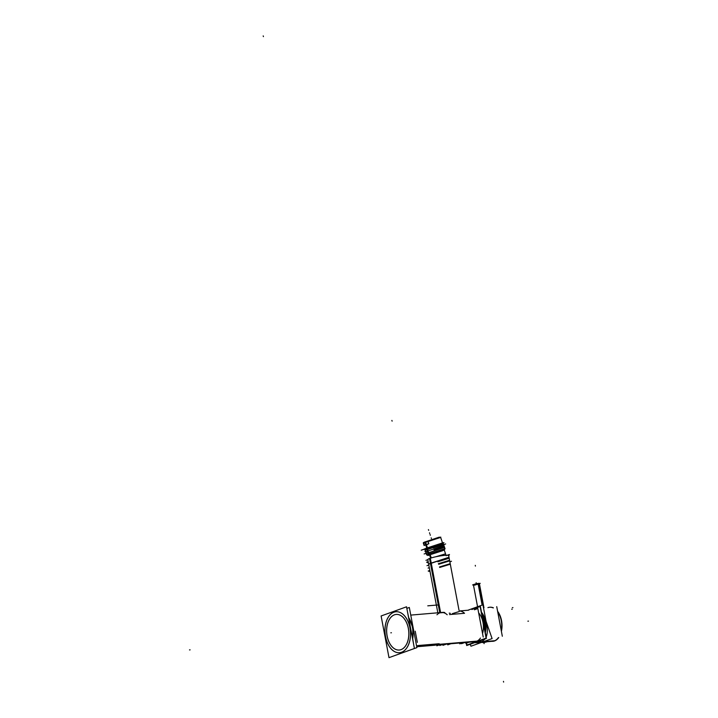 <?xml version="1.0" encoding="UTF-8"?>
<svg xmlns="http://www.w3.org/2000/svg" width="718" height="718" viewBox="0 0 718 718"><rect width="100%" height="100%" fill="white"/><g stroke="black" fill="none" stroke-linecap="round" stroke-linejoin="round"><path stroke-width="1.08" d="M399.477 652.725A20.571 12.718 -94.9 0 1 385.279 634.954A20.571 12.718 -94.9 0 1 393.985 612.185A20.571 12.718 85.1 0 1 396.031 611.736A20.571 12.718 85.1 0 1 410.256 629.471A20.571 12.718 85.1 0 1 401.559 652.267A20.571 12.718 -94.9 0 1 399.504 652.716M399.28 650.032A17.869 11.048 -94.9 0 0 401.057 649.637A17.869 11.048 85.1 0 0 408.614 629.839A17.869 11.048 85.1 0 0 396.255 614.42A17.869 11.048 85.1 0 0 394.478 614.814A17.869 11.048 -94.9 0 0 386.912 634.595A17.869 11.048 -94.9 0 0 399.253 650.032M440.062 644.181L439.524 644.486L438.895 643.759L418.657 645.473L438.895 643.759L439.524 644.486L436.777 644.935M439.192 644.728L474.849 641.704A15.967 9.872 -94.9 0 0 476.438 641.353A15.967 9.872 -94.9 0 0 480.459 638.051A15.967 9.872 -94.9 0 1 476.438 641.353L439.928 644.459M416.584 645.913L418.253 645.518L416.584 645.913M482.55 633.536A15.967 9.872 -94.9 0 0 478.655 612.921A15.967 9.872 -94.9 0 1 482.55 633.536M442.037 612.445L444.756 612.481L440.197 612.813M449.244 613.136L450.285 613.325L449.244 613.136M459.251 611.521L452.358 613.648L459.26 611.539M440.592 612.562L430.324 558.227A10.644 1.364 169.3 0 0 427.784 559.636L437.827 612.804L428.619 564.043L448.992 557.231L459.026 610.336L448.705 555.687A10.644 1.364 169.3 0 0 441.139 555.786A10.644 1.364 169.3 0 0 429.526 558.514L439.757 612.634M430.935 558.021L429.849 554.781L430.935 558.021L429.849 554.781L444.289 550.06L446.147 555.615M442.494 550.769L429.849 554.781L428.772 554.054L429.849 554.781L428.063 555.49L426.627 554.772L424.688 549.01L443.078 542.853L443.814 545.061L443.033 542.736L426.33 548.211L428.287 554.072L445.025 548.588L444.262 550.105M444.909 548.812L443.868 545.222L445.007 548.624L428.996 553.811M440.34 537.54L428.063 541.435L440.637 537.378L439.649 537.181L423.396 542.584L424.329 545.366M425.747 541.713L424.814 542.072M426.142 545.097L424.401 545.285L423.647 543.041L425.675 541.83L427.973 541.462L428.736 543.723L427.982 541.48L423.647 543.023L424.401 545.285L428.736 543.723L426.142 545.097L427.093 547.942L425.209 542.305L427.093 547.942M427.452 547.816L425.568 542.18L423.306 543.059L424.141 545.563L423.557 543.059M476.429 642.027L478.143 642.413L476.429 642.027M479.678 642.439L481.41 642.063L485.251 638.84L481.41 642.063L478.547 642.448M487.926 607.634A17.106 10.582 85.1 0 1 493.194 607.922A17.106 10.582 85.1 0 0 489.622 607.257L489.936 607.231A17.106 10.582 85.1 0 1 493.401 607.841M485.574 641.345L484.201 641.434L485.574 641.345M486.176 637.045C487.836 632.621 487.701 627.532 485.763 621.779C487.701 627.532 487.836 632.621 486.176 637.045M485.574 621.115A17.106 10.582 -94.9 0 0 481.491 612.266A17.106 10.582 -94.9 0 1 485.574 621.115M485.592 622.91L485.296 621.941L485.592 622.91M481.724 613.486A16.343 10.106 85.1 0 1 485.126 621.276A16.343 10.106 85.1 0 0 481.724 613.486M381.114 615.972L406.541 606.8L414.421 648.48L388.994 657.661L381.114 615.972M402.259 651.953A20.571 12.718 85.1 0 1 399.45 652.725A20.571 12.718 85.1 0 1 385.144 634.344A20.571 12.718 85.1 0 1 394.703 611.951M406.837 608.37L409.314 607.473L416.907 647.618L392.405 656.423M401.667 649.368A17.869 11.048 85.1 0 1 399.226 650.032A17.869 11.048 85.1 0 1 386.796 634.066A17.869 11.048 85.1 0 1 395.097 614.617M393.76 615.093A17.869 11.048 85.1 0 1 396.201 614.428A17.869 11.048 85.1 0 1 408.632 630.395A17.869 11.048 85.1 0 1 400.33 649.853M408.56 617.471A20.571 12.718 85.1 0 1 412.653 639.128M393.168 612.508A20.571 12.718 85.1 0 1 395.977 611.736A20.571 12.718 85.1 0 1 410.283 630.117A20.571 12.718 85.1 0 1 400.725 652.509M461.459 643.229L461.548 643.696L464.654 642.574M447.601 644.172L447.736 644.863L450.841 643.741M446.964 644.073L448.158 643.974M442.809 644.423L442.979 645.32L446.282 644.127M478.484 640.986L416.637 646.236M438.824 644.181L435.135 645.078M435.162 645.195L416.745 646.756M418.881 645.868L416.637 646.191M482.137 615.676A15.967 9.872 85.1 0 1 484.758 629.533M477.29 641.416L416.7 646.559M418.271 645.635L439.326 643.849M436.741 645.285L436.84 645.787L439.946 644.665M442.782 644.432L439.811 645.5L439.667 644.764M407.573 612.257L408.65 617.318M413.685 644.62L412.814 639.397M417.337 642.368L415.228 631.194M471.762 609.115A17.106 10.582 85.1 0 1 472.749 608.783A17.106 10.582 85.1 0 0 471.762 609.115L480.315 606.046L486.427 638.41L466.682 645.536L466.233 643.184M459.601 642.996L459.762 643.84L462.868 642.718M449.513 614.563L464.537 613.289A15.967 9.872 -94.9 0 0 459.906 611.027M447.206 614.761A15.967 9.872 -94.9 0 0 441.453 612.49A15.967 9.872 -94.9 0 0 436.957 614.779M449.01 557.312L428.637 564.151M449.576 560.291L438.375 563.711L449.567 560.282M450.312 564.204L439.712 567.453M429.938 571.025L428.897 571.357L429.929 570.981M450.213 563.693L439.479 566.96M429.84 570.505L428.206 571.025L429.822 570.442M449.863 561.844L451.505 561.252M449.683 560.875L438.671 564.276M429.31 567.705L428.099 568.091L429.301 567.66M449.181 558.227L437.8 561.754M428.808 565.075L426.995 565.658M430.629 558.119L429.543 554.897L428.431 554.179M431.276 557.922L430.181 554.664L429.14 553.919M445.043 548.731L428.296 554.099M426.663 554.888L429.059 553.955L427.057 547.951L424.652 548.893L426.815 554.87M443.096 542.925L424.185 549.27M443.509 544.136L425.128 550.311M444.586 547.367L427.237 553.219M445.546 553.82L436.176 556.656M427.802 559.753L425.971 560.336M447.278 555.283L449.477 554.493L447.009 555.274M428.17 561.691L426.6 562.194M448.633 555.57L449.082 555.409M428.305 562.418L427.47 562.688L428.305 562.382M440.358 537.315L423.432 542.691M425.711 542.126L426.07 541.596L424.841 542.045M425.586 542.314L423.324 543.194M439.093 537.432L427.91 540.968L428.834 543.741M428.834 543.67L424.329 545.294M426.77 548.058L424.885 542.431L434.543 539.128L440.61 537.27L442.575 543.149M439.613 537.172L440.672 537.387L424.903 542.566M425.047 542.368L426.941 541.291M438.186 537.567L434.866 538.617M443.544 542.745L440.987 543.427M424.544 549.135L421.233 550.194L425.693 548.579M428.045 547.726L438.052 544.361M443.401 543.831L425.46 549.871M443.984 545.563L426.51 551.451M444.173 546.138L433.69 549.351M425.801 552.313L427.461 551.595M433.295 547.897L445.663 543.966L433.277 547.897M426.474 541.462L424.535 542.072M425.9 541.659L439.021 537.217M440.242 537.297L440.789 537.109M424.724 549.108L423.853 549.387L424.724 549.108M443.957 542.611L432.828 546.147L443.957 542.611M425.496 551.415L424.975 551.577M444.505 547.134L434.094 550.356M426.133 553.309L424.132 553.946M474.41 609.779L477.829 608.541L483.214 637.054M465.677 642.484L465.838 643.328L468.944 642.206M471.843 609.519L480.145 606.522L486.113 638.114L466.853 645.069L466.485 643.095M485.063 642.26L485.924 641.65L494.226 640.977A17.106 10.582 85.1 0 1 492.521 641.345L492.835 641.318A17.106 10.582 85.1 0 0 495.169 640.68L486.283 641.434M482.819 641.73L479.059 642.054A17.106 10.582 85.1 0 1 476.716 642.691A17.106 10.582 85.1 0 1 474.867 642.583M483.986 607.733L483.438 607.473M497.619 611.332A17.106 10.582 85.1 0 1 501.406 631.355M498.759 637.53A17.106 10.582 85.1 0 1 493.894 641.147L485.709 641.838M481.545 642.188L477.775 642.511A17.106 10.582 85.1 0 0 481.616 640.151M481.59 612.813A17.106 10.582 85.1 0 1 485.323 632.567M481.347 640.25A15.778 9.756 85.1 0 1 479.498 641.039M486.84 641.829L483.708 642.682M502.322 636.247L496.73 606.638M480.674 640.609A15.778 9.756 85.1 0 1 478.78 641.174M470.272 644.243L470.954 646.218L492.099 638.589L485.942 620.98M481.733 613.558A16.361 10.115 85.1 0 1 485.215 631.957M486.122 621.644L482.936 604.807L467.867 610.246M479.364 583.447L483.914 607.536L479.453 583.949L473.476 585.08L477.569 606.746L473.386 584.578L478.323 583.348L482.415 604.996M479.355 583.438L478.026 583.375L482.128 605.103M478.359 583.528L480.207 583.366L479.301 583.689M472.588 584.919L473.431 584.847M482.532 642.457L483.501 642.7A3.805 2.351 -94.9 0 0 483.932 642.601A3.805 2.531 -94.1 0 0 485.233 641.488L485.117 641.497M484.794 642.063L485.108 641.533A3.805 2.351 85.1 0 1 483.932 642.601A3.805 2.163 -95.6 0 0 485.018 641.506L484.955 641.407M481.643 642.359L483.555 642.7A3.805 2.163 84.4 0 0 483.932 642.601A3.805 2.531 85.9 0 1 483.447 642.709A3.805 2.531 85.9 0 1 483.438 642.709M485.108 641.533L482.855 641.919L485.018 641.506M485.233 641.488L483.124 641.829M483.376 641.533L485.924 641.452M394.478 614.814A17.869 11.048 85.1 0 1 408.38 628.394A17.869 11.048 85.1 0 1 401.057 649.637A17.869 11.048 -94.9 0 1 387.155 636.058A17.869 11.048 -94.9 0 1 394.478 614.814M393.985 612.185A20.571 12.718 -94.9 0 0 385.548 636.633A20.571 12.718 -94.9 0 0 401.559 652.267A20.571 12.718 85.1 0 0 409.987 627.819A20.571 12.718 85.1 0 0 393.985 612.185M408.578 617.588A20.571 12.718 85.1 0 1 412.626 638.984A20.571 12.718 85.1 0 0 408.578 617.588M390.834 632.818L391.427 632.764L390.834 632.818M439.524 644.486L435.287 645.06M477.892 641.228L416.682 646.433L477.892 641.228M438.608 604.906L427.775 605.83M440.152 612.607L429.911 558.371L440.152 612.607L430.818 563.172L446.793 558.101M428.646 553.973L442.979 549.423M428.637 553.946L426.716 548.202L442.889 542.952M429.849 554.781L428.772 554.054M428.682 554.09L426.68 548.085L428.682 554.09M430.324 535.287L430.082 534.569L430.324 535.287M431.419 538.572L431.177 537.854L431.419 538.572M429.732 533.519L429.49 532.792L429.732 533.519M428.422 529.606L428.664 530.324L428.422 529.606M391.875 420.416L392.118 421.143L391.875 420.416M263.434 36.618L263.192 35.9L263.434 36.618M466.682 643.929L466.924 644.647L466.682 643.929M497.736 611.933A17.106 10.582 85.1 0 1 501.263 630.592A17.106 10.582 85.1 0 0 497.736 611.933M498.364 637.674A17.106 10.582 85.1 0 1 494.226 640.977A17.106 10.582 85.1 0 0 498.364 637.674M190.108 649.862L189.507 649.916L190.108 649.862M484.129 643.651L483.995 642.915L484.129 643.651M475.271 565.353L475.415 566.098M528.493 621.124L527.892 621.178M512.939 607.599L512.338 607.643M503.605 682.1L503.471 681.355M512.266 609.142L511.674 609.196M482.272 605.05L478.269 583.86L474.661 585.17M476.115 582.666L476.258 583.402L476.115 582.666M483.932 642.601A3.805 2.351 -94.9 0 0 485.126 641.497A3.805 2.351 -94.9 0 1 483.932 642.601M483.968 642.789L483.824 642.045M412.76 639.693L412.787 627.64L408.488 617.094L412.787 627.64L412.76 639.693M410.759 615.102L443.571 612.31L410.759 615.102M459.888 610.928L468.648 610.183L459.888 610.928M445.025 548.588L444.289 550.069M440.61 537.27L442.539 543.032M473.476 585.08C473.611 584.407 475.128 583.896 478.017 583.563M485.915 641.65L485.063 641.398M476.303 641.578L416.718 646.64M446.183 555.723L444.245 549.952M428.107 555.517L426.582 554.754M481.222 642.305L476.716 642.691"/></g></svg>
